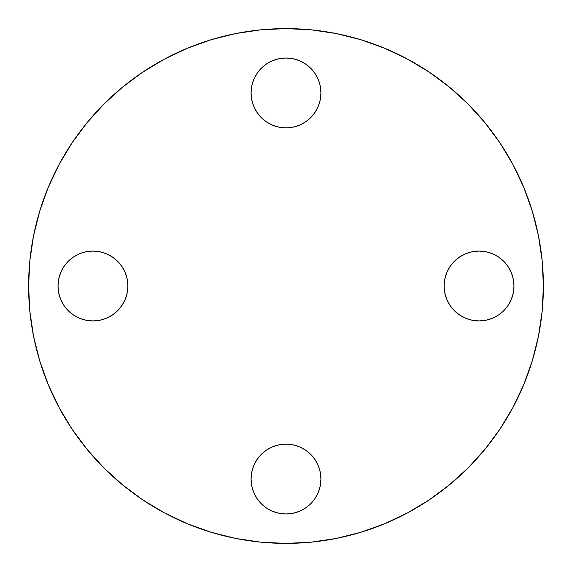 <?xml version="1.0" encoding="UTF-8"?>
<svg xmlns="http://www.w3.org/2000/svg" width="572" height="572" viewBox="0 0 572 572"><rect width="100%" height="100%" fill="white"/><g stroke="black" fill="none" stroke-linecap="round" stroke-linejoin="round"><path stroke-width="0.43" stroke-dasharray="2.86 2.15" d="M73.545 256.957L79.579 253.725L86.136 251.737L92.95 251.065A34.935 34.935 0 0 0 58.015 286A34.935 34.935 0 0 0 92.95 320.935L86.136 320.263L79.579 318.275L73.545 315.043L68.247 310.703L63.907 305.405M266.595 450.007L272.63 446.775L279.186 444.787L286 444.115A34.935 34.935 0 0 0 251.065 479.05A34.935 34.935 0 0 0 286 513.985L279.186 513.313L272.63 511.325L266.595 508.093L261.297 503.753M450.007 305.405L446.775 299.37L444.787 292.814L444.115 286L444.787 279.186L446.775 272.63L450.007 266.595L454.347 261.297L459.645 256.957L465.679 253.725L472.236 251.737L479.05 251.065A34.935 34.935 0 0 0 444.115 286A34.935 34.935 0 0 0 479.05 320.935L472.236 320.263M272.63 60.675L279.186 58.687L286 58.015A34.935 34.935 0 0 0 251.065 92.95A34.935 34.935 0 0 0 286 127.885L279.186 127.213L272.63 125.225L266.595 121.993L261.297 117.653L256.957 112.355L253.725 106.32L251.737 99.764L251.065 92.95L251.737 86.136L253.725 79.579L256.957 73.545L261.297 68.247L266.595 63.907M164.614 512.984L187.494 523.809L211.282 532.317L235.786 538.452L260.768 542.163L286 543.4A257.4 257.4 0 0 0 543.4 286A257.4 257.4 0 0 0 286 28.6A257.4 257.4 0 0 0 28.6 286A257.4 257.4 0 0 0 286 543.4L311.232 542.163L336.214 538.452L360.717 532.317M384.506 523.809L407.336 513.005L429.007 500.021L449.292 484.97L468.01 468.01L484.97 449.292L500.021 429.007M512.984 407.386L523.809 384.506L532.317 360.717L538.452 336.214L542.163 311.232L543.4 286L542.163 260.768L538.452 235.786L532.317 211.282M523.809 187.494L513.005 164.665L500.021 142.993L484.97 122.708L468.01 103.99L449.292 87.03L429.007 71.979M407.386 59.016L384.506 48.191L360.717 39.682L336.214 33.548L311.232 29.837L286 28.6L260.768 29.837L235.786 33.548L211.282 39.682M187.494 48.191L164.665 58.995L142.993 71.979L122.708 87.03L103.99 103.99L87.03 122.708L71.979 142.993M59.016 164.614L48.191 187.494L39.682 211.282L33.548 235.786L29.837 260.768L28.6 286L29.837 311.232L33.548 336.214L39.682 360.717M48.191 384.506L58.995 407.336L71.979 429.007L87.03 449.292L103.99 468.01L122.708 484.97L142.993 500.021M60.675 299.37L58.687 292.814L58.015 286L58.687 279.186L60.675 272.63L63.907 266.595L68.247 261.297M121.993 266.595L125.225 272.63L127.213 279.186L127.885 286L127.213 292.814L125.225 299.37L121.993 305.405L117.653 310.703L112.355 315.043L106.32 318.275L99.764 320.263L92.95 320.935A34.935 34.935 0 0 0 127.885 286A34.935 34.935 0 0 0 92.95 251.065L99.764 251.737M106.32 253.725L112.355 256.957L117.653 261.297M256.957 498.455L253.725 492.421L251.737 485.864L251.065 479.05L251.737 472.236M253.725 465.679L256.957 459.645L261.297 454.347M299.37 511.325L292.814 513.313L286 513.985A34.935 34.935 0 0 0 320.935 479.05A34.935 34.935 0 0 0 286 444.115L292.814 444.787L299.37 446.775L305.405 450.007L310.703 454.347L315.043 459.645L318.275 465.679L320.263 472.236L320.935 479.05L320.263 485.864L318.275 492.421L315.043 498.455L310.703 503.753L305.405 508.093M465.679 318.275L459.645 315.043L454.347 310.703M498.455 315.043L492.421 318.275L485.864 320.263L479.05 320.935A34.935 34.935 0 0 0 513.985 286A34.935 34.935 0 0 0 479.05 251.065L485.864 251.737L492.421 253.725L498.455 256.957L503.753 261.297L508.093 266.595M511.325 272.63L513.313 279.186L513.985 286L513.313 292.814L511.325 299.37L508.093 305.405L503.753 310.703M305.405 121.993L299.37 125.225L292.814 127.213L286 127.885A34.935 34.935 0 0 0 320.935 92.95A34.935 34.935 0 0 0 286 58.015L292.814 58.687L299.37 60.675L305.405 63.907L310.703 68.247M315.043 73.545L318.275 79.579L320.263 86.136L320.935 92.95L320.263 99.764M318.275 106.32L315.043 112.355L310.703 117.653"/><path stroke-width="0.86" d="M92.95 320.935A34.935 34.935 0 0 1 58.015 286A34.935 34.935 0 0 1 92.95 251.065L99.764 251.737L106.32 253.725L112.355 256.957L117.653 261.297L121.993 266.595L125.225 272.63L127.213 279.186L127.885 286L127.213 292.814L125.225 299.37L121.993 305.405L117.653 310.703L112.355 315.043L106.32 318.275L99.764 320.263L92.95 320.935L86.136 320.263L79.579 318.275L73.545 315.043L68.247 310.703L63.907 305.405L60.675 299.37L58.687 292.814L58.015 286L58.687 279.186L60.675 272.63L63.907 266.595L68.247 261.297L73.545 256.957L79.579 253.725L86.136 251.737L92.95 251.065A34.935 34.935 0 0 1 127.885 286A34.935 34.935 0 0 1 92.95 320.935M286 513.985A34.935 34.935 0 0 1 251.065 479.05A34.935 34.935 0 0 1 286 444.115L292.814 444.787L299.37 446.775L305.405 450.007L310.703 454.347L315.043 459.645L318.275 465.679L320.263 472.236L320.935 479.05L320.263 485.864L318.275 492.421L315.043 498.455L310.703 503.753L305.405 508.093L299.37 511.325L292.814 513.313L286 513.985L279.186 513.313L272.63 511.325L266.595 508.093L261.297 503.753L256.957 498.455L253.725 492.421L251.737 485.864L251.065 479.05L251.737 472.236L253.725 465.679L256.957 459.645L261.297 454.347L266.595 450.007L272.63 446.775L279.186 444.787L286 444.115A34.935 34.935 0 0 1 320.935 479.05A34.935 34.935 0 0 1 286 513.985M479.05 320.935A34.935 34.935 0 0 1 444.115 286A34.935 34.935 0 0 1 479.05 251.065L485.864 251.737L492.421 253.725L498.455 256.957L503.753 261.297L508.093 266.595L511.325 272.63L513.313 279.186L513.985 286L513.313 292.814L511.325 299.37L508.093 305.405L503.753 310.703L498.455 315.043L492.421 318.275L485.864 320.263L479.05 320.935L472.236 320.263L465.679 318.275L459.645 315.043L454.347 310.703L450.007 305.405L446.775 299.37L444.787 292.814L444.115 286L444.787 279.186L446.775 272.63L450.007 266.595L454.347 261.297L459.645 256.957L465.679 253.725L472.236 251.737L479.05 251.065A34.935 34.935 0 0 1 513.985 286A34.935 34.935 0 0 1 479.05 320.935M286 127.885A34.935 34.935 0 0 1 251.065 92.95A34.935 34.935 0 0 1 286 58.015L292.814 58.687L299.37 60.675L305.405 63.907L310.703 68.247L315.043 73.545L318.275 79.579L320.263 86.136L320.935 92.95L320.263 99.764L318.275 106.32L315.043 112.355L310.703 117.653L305.405 121.993L299.37 125.225L292.814 127.213L286 127.885L279.186 127.213L272.63 125.225L266.595 121.993L261.297 117.653L256.957 112.355L253.725 106.32L251.737 99.764L251.065 92.95L251.737 86.136L253.725 79.579L256.957 73.545L261.297 68.247L266.595 63.907L272.63 60.675L279.186 58.687L286 58.015A34.935 34.935 0 0 1 320.935 92.95A34.935 34.935 0 0 1 286 127.885M286 28.6A257.4 257.4 0 0 1 543.4 286A257.4 257.4 0 0 1 286 543.4A257.4 257.4 0 0 1 28.6 286A257.4 257.4 0 0 1 286 28.6L260.768 29.837L235.786 33.548L211.282 39.682L187.494 48.191L164.665 58.995L142.993 71.979L122.708 87.03L103.99 103.99L87.03 122.708L71.979 142.993L58.995 164.665L48.191 187.494L39.682 211.282L33.548 235.786L29.837 260.768L28.6 286L29.837 311.232L33.548 336.214L39.682 360.717L48.191 384.506L58.995 407.336L71.979 429.007L87.03 449.292L103.99 468.01L122.708 484.97L142.993 500.021L164.665 513.005L187.494 523.809L211.282 532.317L235.786 538.452L260.768 542.163L286 543.4L311.232 542.163L336.214 538.452L360.717 532.317L384.506 523.809L407.336 513.005L429.007 500.021L449.292 484.97L468.01 468.01L484.97 449.292L500.021 429.007L513.005 407.336L523.809 384.506L532.317 360.717L538.452 336.214L542.163 311.232L543.4 286L542.163 260.768L538.452 235.786L532.317 211.282L523.809 187.494L513.005 164.665L500.021 142.993L484.97 122.708L468.01 103.99L449.292 87.03L429.007 71.979L407.336 58.995L384.506 48.191L360.717 39.682L336.214 33.548L311.232 29.837L286 28.6M360.717 532.317L384.506 523.809M500.021 429.007L513.005 407.336M532.317 211.282L523.809 187.494M429.007 71.979L407.336 58.995M211.282 39.682L187.494 48.191M71.979 142.993L58.995 164.665M39.682 360.717L48.191 384.506M142.993 500.021L164.665 513.005M63.907 305.405L60.675 299.37M68.247 261.297L73.545 256.957M99.764 251.737L106.32 253.725M117.653 261.297L121.993 266.595M261.297 503.753L256.957 498.455M251.737 472.236L253.725 465.679M261.297 454.347L266.595 450.007M305.405 508.093L299.37 511.325M472.236 320.263L465.679 318.275M454.347 310.703L450.007 305.405M508.093 266.595L511.325 272.63M503.753 310.703L498.455 315.043M266.595 63.907L272.63 60.675M310.703 68.247L315.043 73.545M320.263 99.764L318.275 106.32M310.703 117.653L305.405 121.993"/></g></svg>

